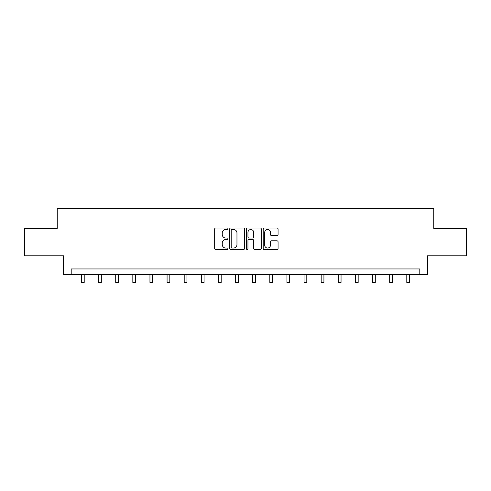 <?xml version="1.0" encoding="UTF-8"?>
<svg xmlns="http://www.w3.org/2000/svg" width="491" height="491" viewBox="0 0 491 491"><rect width="100%" height="100%" fill="white"/><g stroke="black" fill="none" stroke-linecap="round" stroke-linejoin="round"><path stroke-width="0.74" d="M227.941 228.745A0.755 0.755 0 0 0 227.186 227.99L215.739 227.99A1.08 1.08 0 0 0 214.659 229.07L214.659 248.464A1.08 1.08 0 0 0 215.739 249.538L227.186 249.538A0.755 0.755 0 0 0 227.941 248.784A0.755 0.755 0 0 0 227.186 248.029L225.7 248.029A3.449 3.449 0 0 1 222.257 244.586L222.257 242.965A3.449 3.449 0 0 1 225.7 239.522L227.186 239.522A0.755 0.755 0 0 0 227.941 238.767A0.755 0.755 0 0 0 227.186 238.012L225.7 238.012A3.449 3.449 0 0 1 222.257 234.563L222.257 232.949A3.449 3.449 0 0 1 225.7 229.5L227.186 229.5A0.755 0.755 0 0 0 227.941 228.745M276.985 235.588A1.08 1.08 0 0 0 278.066 234.508L278.066 229.07A1.08 1.08 0 0 0 276.985 227.99L264.275 227.99A1.08 1.08 0 0 0 263.194 229.07L263.194 248.464A1.08 1.08 0 0 0 264.275 249.538L276.985 249.538A1.08 1.08 0 0 0 278.066 248.464L278.066 241.891A1.08 1.08 0 0 0 276.985 240.811L271.548 240.811A1.08 1.08 0 0 0 270.467 241.891L270.467 245.15A2.885 2.885 0 0 1 267.589 248.029A2.885 2.885 0 0 1 264.704 245.15L264.704 232.384A2.885 2.885 0 0 1 267.589 229.5A2.885 2.885 0 0 1 270.467 232.384L270.467 234.508A1.08 1.08 0 0 0 271.548 235.588L276.985 235.588M419.799 274.438L427.483 274.438L427.483 255.78L466.45 255.78L466.45 228.34L433.743 228.34L433.743 208.583L57.257 208.583L57.257 228.34L24.55 228.34L24.55 255.78L63.517 255.78L63.517 274.438L419.799 274.438L419.799 268.951L71.201 268.951L71.201 274.438M244.555 229.07A1.08 1.08 0 0 0 243.481 227.99L230.764 227.99A1.08 1.08 0 0 0 229.69 229.07L229.69 248.464A1.08 1.08 0 0 0 230.764 249.538L243.481 249.538A1.08 1.08 0 0 0 244.555 248.464L244.555 229.07M247.519 227.99L260.236 227.99A1.08 1.08 0 0 1 261.31 229.07L261.31 248.464A1.08 1.08 0 0 1 260.236 249.538L254.792 249.538A1.08 1.08 0 0 1 253.718 248.464L253.718 240.596A1.08 1.08 0 0 0 252.638 239.522L249.029 239.522A1.08 1.08 0 0 0 247.949 240.596L247.949 248.784A0.755 0.755 0 0 1 247.194 249.538A0.755 0.755 0 0 1 246.445 248.784L246.445 229.07A1.08 1.08 0 0 1 247.519 227.99M231.955 229.5A0.755 0.755 0 0 0 231.2 230.254L231.2 247.28A0.755 0.755 0 0 0 231.955 248.029L233.513 248.029A3.449 3.449 0 0 0 236.963 244.586L236.963 232.949A3.449 3.449 0 0 0 233.513 229.5L231.955 229.5M253.718 232.439A2.885 2.885 0 0 0 250.833 229.555A2.885 2.885 0 0 0 247.949 232.439L247.949 236.932A1.08 1.08 0 0 0 249.029 238.012L252.638 238.012A1.08 1.08 0 0 0 253.718 236.932L253.718 232.439M81.463 274.438L81.463 282.417L84.206 282.417L84.206 274.438M98.587 274.438L98.587 282.417L101.33 282.417L101.33 274.438M115.704 274.438L115.704 282.417L118.454 282.417L118.454 274.438M132.828 274.438L132.828 282.417L135.571 282.417L135.571 274.438M149.951 274.438L149.951 282.417L152.695 282.417L152.695 274.438M167.075 274.438L167.075 282.417L169.818 282.417L169.818 274.438M184.199 274.438L184.199 282.417L186.942 282.417L186.942 274.438M201.322 274.438L201.322 282.417L204.066 282.417L204.066 274.438M218.446 274.438L218.446 282.417L221.189 282.417L221.189 274.438M235.57 274.438L235.57 282.417L238.313 282.417L238.313 274.438M252.687 274.438L252.687 282.417L255.43 282.417L255.43 274.438M269.811 274.438L269.811 282.417L272.554 282.417L272.554 274.438M286.934 274.438L286.934 282.417L289.678 282.417L289.678 274.438M304.058 274.438L304.058 282.417L306.801 282.417L306.801 274.438M321.182 274.438L321.182 282.417L323.925 282.417L323.925 274.438M338.305 274.438L338.305 282.417L341.049 282.417L341.049 274.438M355.429 274.438L355.429 282.417L358.172 282.417L358.172 274.438M372.546 274.438L372.546 282.417L375.296 282.417L375.296 274.438M389.67 274.438L389.67 282.417L392.413 282.417L392.413 274.438M406.793 274.438L406.793 282.417L409.537 282.417L409.537 274.438"/></g></svg>
